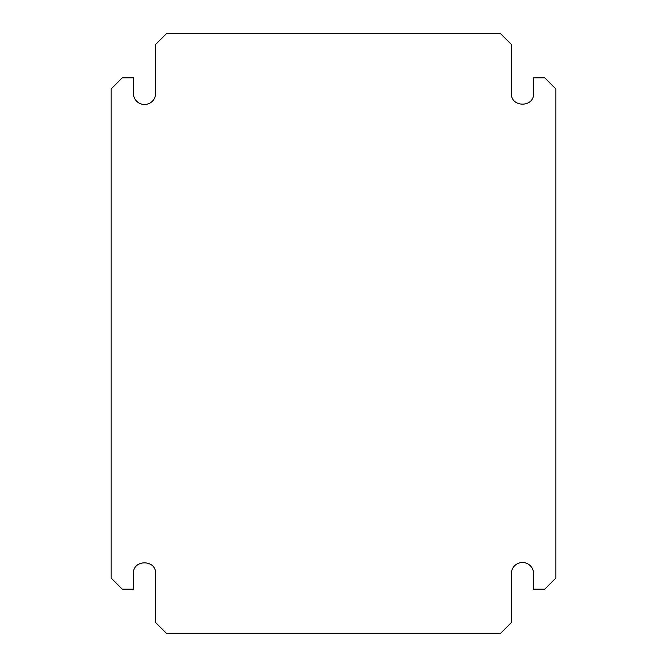<?xml version="1.0" encoding="UTF-8"?>
<svg xmlns="http://www.w3.org/2000/svg" width="667" height="667" viewBox="0 0 667 667"><rect width="100%" height="100%" fill="white"/><g stroke="black" fill="none" stroke-linecap="round" stroke-linejoin="round"><path stroke-width="1" d="M111.164 88.936L111.164 578.064L122.286 589.186L133.4 589.186L133.4 573.261C133.242 559.146 156.261 559.521 155.636 573.628L155.636 622.536L166.75 633.65L500.25 633.65L511.364 622.536L511.364 573.628A11.122 11.122 0 0 1 522.294 562.514A11.122 11.122 0 0 1 533.6 573.261L533.6 589.186L544.714 589.186L555.836 578.064L555.836 88.936L544.714 77.814L533.6 77.814L533.6 93.739C533.758 107.854 510.739 107.479 511.364 93.372L511.364 44.464L500.25 33.35L166.75 33.35L155.636 44.464L155.636 93.372A11.122 11.122 0 0 1 144.706 104.486A11.122 11.122 0 0 1 133.4 93.739L133.4 77.814L122.286 77.814L111.164 88.936"/></g></svg>
